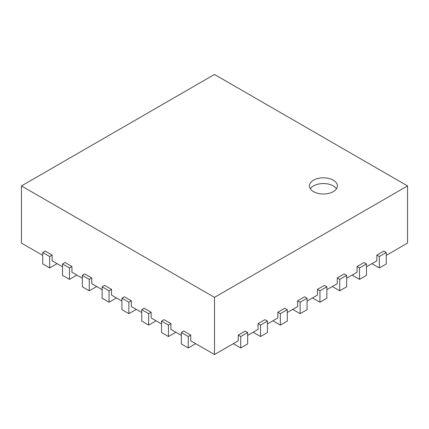 <?xml version="1.0" encoding="UTF-8"?>
<svg xmlns="http://www.w3.org/2000/svg" width="429" height="429" viewBox="0 0 429 429"><rect width="100%" height="100%" fill="white"/><g stroke="black" fill="none" stroke-linecap="round" stroke-linejoin="round"><path stroke-width="0.64" d="M233.312 343.677L240.733 347.962L247.667 343.961L247.667 332.529L245.19 331.102L238.261 335.103L238.261 340.819L214.5 354.536L214.5 297.377L407.55 185.923L407.55 243.077L386.266 255.368M42.734 255.368L21.45 243.077L21.45 185.923L214.5 297.377M62.537 266.8L52.14 260.8L52.14 255.083L45.211 251.083L42.734 252.509L49.667 256.51L52.14 255.083M82.336 278.228L71.938 272.227L71.938 266.511L65.01 262.51L62.537 263.942L69.466 267.943L71.938 266.511M102.134 289.661L91.742 283.66L91.742 277.944L84.808 273.943L82.336 275.375L89.264 279.376L91.742 277.944M121.933 301.094L111.54 295.093L111.54 289.377L104.612 285.376L102.134 286.803L109.063 290.803L111.54 289.377M141.736 312.526L131.338 306.526L131.338 300.809L124.41 296.809L121.933 298.235L128.866 302.236L131.338 300.809M161.535 323.954L151.142 317.953L151.142 312.237L144.208 308.236L141.736 309.668L148.665 313.669L151.142 312.237M181.333 335.387L170.94 329.386L170.94 323.67L164.012 319.669L161.535 321.096L168.463 325.102L170.94 323.67M214.5 354.536L190.739 340.819L190.739 335.103L183.81 331.102L181.333 332.529L188.267 336.529L190.739 335.103M253.11 332.244L260.537 336.529L267.465 332.529L267.465 321.096L264.988 319.669L258.06 323.67L258.06 329.386L247.667 335.387M272.908 320.812L280.335 325.102L287.264 321.101L287.264 309.668L284.792 308.236L277.858 312.237L277.858 317.953L267.465 323.954M292.712 309.379L300.134 313.669L307.067 309.668L307.067 298.235L304.59 296.809L297.662 300.809L297.662 306.526L287.264 312.526M312.51 297.951L319.937 302.236L326.866 298.235L326.866 286.803L324.388 285.376L317.46 289.377L317.46 295.093L307.067 301.094M332.309 286.518L339.736 290.803L346.664 286.803L346.664 275.375L344.192 273.943L337.258 277.944L337.258 283.66L326.866 289.661M352.112 275.086L359.534 279.376L366.463 275.375L366.463 263.942L363.99 262.51L357.062 266.511L357.062 272.227L346.664 278.228M371.911 263.658L379.333 267.943L386.266 263.942L386.266 252.509L383.789 251.083L376.86 255.083L376.86 260.8L366.463 266.8M407.55 185.923L214.5 74.464L21.45 185.923M376.86 255.083L379.333 256.51L386.266 252.509M379.333 267.943L379.333 256.51M357.062 266.511L359.534 267.943L366.463 263.942M359.534 279.376L359.534 267.943M337.258 277.944L339.736 279.376L346.664 275.375M339.736 290.803L339.736 279.376M317.46 289.377L319.937 290.803L326.866 286.803M319.937 302.236L319.937 290.803M297.662 300.809L300.134 302.236L307.067 298.235M300.134 313.669L300.134 302.236M277.858 312.237L280.335 313.669L287.264 309.668M280.335 325.102L280.335 313.669M258.06 323.67L260.537 325.102L267.465 321.096M260.537 336.529L260.537 325.102M238.261 335.103L240.733 336.529L247.667 332.529M240.733 347.962L240.733 336.529M181.333 332.529L181.333 343.961L188.267 347.962L195.688 343.677M188.267 347.962L188.267 336.529M161.535 321.096L161.535 332.529L168.463 336.529L175.89 332.244M168.463 336.529L168.463 325.102M141.736 309.668L141.736 321.101L148.665 325.102L156.092 320.812M148.665 325.102L148.665 313.669M121.933 298.235L121.933 309.668L128.866 313.669L136.288 309.379M128.866 313.669L128.866 302.236M102.134 286.803L102.134 298.235L109.063 302.236L116.49 297.951M109.063 302.236L109.063 290.803M82.336 275.375L82.336 286.803L89.264 290.803L96.691 286.518M89.264 290.803L89.264 279.376M62.537 263.942L62.537 275.375L69.466 279.376L76.888 275.086M69.466 279.376L69.466 267.943M42.734 252.509L42.734 263.942L49.667 267.943L57.089 263.658M49.667 267.943L49.667 256.51M313.502 180.207A14.001 8.081 180 0 1 328.759 178.453A14.001 8.081 180 0 1 337.403 185.923A14.001 8.081 180 0 1 323.402 194.005A14.001 8.081 180 0 1 309.4 185.923A14.001 8.081 180 0 1 313.502 180.207M336.497 188.781A14.001 8.081 0 0 0 313.502 185.923A14.001 8.081 0 0 0 310.301 188.781"/></g></svg>
